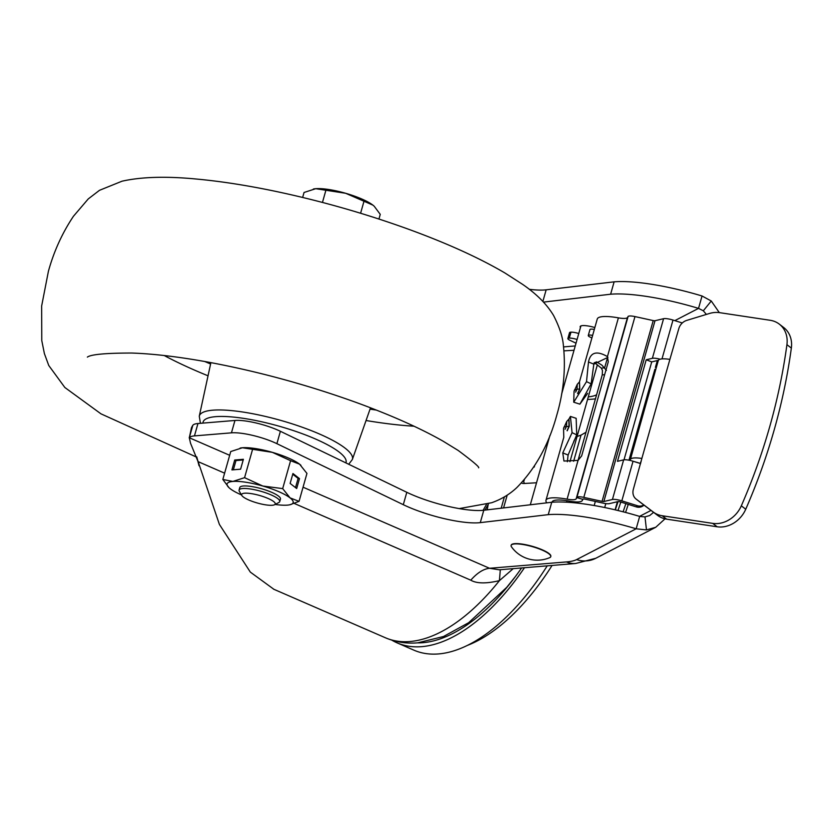 <?xml version="1.0" encoding="UTF-8"?>
<svg xmlns="http://www.w3.org/2000/svg" width="833" height="833" viewBox="0 0 833 833"><rect width="100%" height="100%" fill="white"/><g stroke="black" fill="none" stroke-linecap="round" stroke-linejoin="round"><path stroke-width="1.25" d="M524.467 567.721A184.916 92.796 113.5 0 1 421.779 646.647A184.916 92.796 113.5 0 1 397.112 642.868L413.876 650.156A184.916 92.796 -66.5 0 0 438.543 653.936A184.916 92.796 -66.5 0 0 547.239 565.836M397.112 642.868A184.916 92.796 113.5 0 1 391.812 640.15M417.239 642.878A180.688 90.672 -66.5 0 0 422.904 642.691A180.688 90.672 -66.5 0 0 521.593 567.96M606.434 370.404L601.926 365.166L596.595 361.866L594.096 362.896M273.89 589.295L250.327 572.104L219.391 524.405L197.817 460.711M513.232 568.647L499.415 580.643C486.201 583.766 476.653 583.621 470.78 580.185L294.309 503.465M575.603 392.124L577.03 389.136L579.57 389.105L579.487 381.858L579.799 389.084L577.571 393.509M577.727 393.634L579.799 389.084M628.269 316.342L627.478 317.519A14.38 3.238 15.8 0 1 618.398 317.852A33.226 7.476 -164.2 0 0 597.271 319.008L579.476 381.878M594.377 362.605L601.395 368.155L602.446 370.466L602.269 374.767L578.029 460.41L581.653 455.911L608.288 361.793L607.434 356.607C596.751 350.443 590.441 352.234 588.494 361.991L586.515 381.639L573.729 402.193L579.893 404.161L587.661 393.353M567.211 430.786L569.293 426.236L568.97 419.03L570.418 416.427L572.073 432.66L562.775 452.881L563.951 461.034L578.06 460.399L567.096 499.154A14.38 3.238 -164.2 0 0 576.176 498.811L576.842 497.593L582.913 499.394L576.842 497.593M546.802 502.84A33.226 7.476 15.8 0 1 545.969 500.3A33.226 7.476 15.8 0 1 567.096 499.154M640.452 502.414A10.569 8.976 -52.4 0 0 640.504 502.455A10.569 8.976 -52.4 0 0 640.556 502.497L657.674 515.429A26.417 22.429 -52.4 0 0 666.639 519.157L717.14 526.779A26.417 22.429 -52.4 0 0 745.743 509.234A560.359 475.778 -52.4 0 0 791.35 348.079L786.925 344.675A26.417 22.429 127.6 0 0 779.292 324.12A26.417 22.429 127.6 0 0 770.192 320.288L719.681 312.667A26.417 22.429 127.6 0 0 709.424 313.489L686.694 320.413A10.569 8.976 127.6 0 0 678.822 328.598L669.899 359.377A21.137 4.759 -164.2 0 0 658.424 360.387A2.645 0.594 -164.2 0 0 657.893 360.439L651.729 361.886L646.221 359.773L617.482 461.326L623.646 459.868A8.986 2.02 -164.2 0 1 633.049 461.232L621.835 500.852L637.443 505.735L636.308 506.891A7.924 7.664 44.4 0 0 643.992 505.09M650.167 385.294L628.977 460.191L650.635 384.138A2.645 2.624 -158.1 0 1 650.708 383.909L654.873 369.352M650.271 384.992L650.271 384.992A2.645 2.624 21.9 0 0 650.177 385.252L650.719 383.878M628.144 316.301L628.082 316.55A8.986 2.02 -164.2 0 1 634.975 316.582L653.228 320.58A2.645 0.594 15.8 0 0 655.019 320.715L603.852 501.518L612.432 499.488A8.986 2.02 15.8 0 1 621.835 500.852M624.021 459.795L651.729 361.886M636.308 506.891L620.71 502.007A2.645 0.594 -164.2 0 0 617.94 501.601L609.371 503.632A8.986 2.02 15.8 0 1 603.269 503.153L585.016 499.154A2.645 0.594 -164.2 0 0 582.985 499.144M552.029 502.237A26.885 6.05 -164.2 0 1 552.071 502.028A26.885 6.05 -164.2 0 1 569.168 501.102A20.721 4.665 15.8 0 0 582.246 500.612L582.913 499.394M574.635 389.75L574.312 390.438L577.03 389.136L577.279 384.294L574.062 391.323L573.729 402.193M563.806 427.589L564.118 426.902L563.806 427.589M565.086 429.276L566.513 426.288L566.763 421.446L563.545 428.474L563.785 437.356L545.969 500.3M566.763 421.446L568.814 419.238L569.054 426.257L567.065 430.651M567.356 461.721L568.106 455.037L576.717 434.857L576.165 418.322L570.418 416.427M574.291 440.24L573.75 441.469M601.395 368.155L604.654 367.769L607.663 357.159M586.515 381.639L591.149 383.846L579.893 404.161M591.149 383.846L593.835 364.136L607.934 357.347M487.18 509.848L488.325 503.819M576.03 343.196L569.897 340.281A6.081 1.364 15.8 0 1 567.867 338.573A6.081 1.364 15.8 0 1 569.012 338.125L569.283 338.104A7.924 1.781 15.8 0 1 577.082 339.489M578.758 333.544A7.924 1.781 -164.2 0 0 570.969 332.159L570.688 332.18A6.081 1.364 -164.2 0 0 569.543 332.627L567.867 338.573M524.551 483.463A15.848 8.413 114.1 0 1 523.436 480.808M521.468 482.973A15.848 8.413 -65.9 0 0 521.739 483.098A15.848 8.413 -65.9 0 0 524.009 483.494L536.535 482.776M585.995 432.275L581.018 435.128L573.635 461.243M577.092 436.471L581.018 435.128M594.856 327.546A13.734 3.093 -164.2 0 0 580.174 326.598A13.734 3.093 -164.2 0 0 580.455 327.556M273.505 589.129L385.315 637.734A184.916 92.796 -66.5 0 0 409.992 641.525A184.916 92.796 -66.5 0 0 499.415 580.643L500.321 569.72M543.48 302.108L610.631 294.216A95.097 21.398 15.8 0 1 698.543 308.377L703.312 310.792L706.394 314.416M719.306 312.604L711.267 301.005L702.042 295.986A95.097 21.398 -164.2 0 0 614.129 281.835L546.156 289.822A52.833 11.881 15.8 0 1 529.278 289.311M674.834 320.632L698.543 308.377L702.042 295.986M610.631 294.216L614.129 281.835M653.603 512.347L649.688 515.533L644.992 516.897L639.671 516.418A95.097 21.398 -164.2 0 0 551.758 502.257L483.786 510.254A52.833 11.881 15.8 0 1 406.806 492.303L280.388 431.286A31.696 7.133 -164.2 0 0 234.958 420.457L197.952 423.518A31.696 7.133 -164.2 0 0 192.798 425.361L189.299 437.752A31.696 7.133 15.8 0 1 194.453 435.898L231.449 432.837A31.696 7.133 15.8 0 1 276.879 443.666L403.297 504.694A52.833 11.881 -164.2 0 0 480.277 522.635L548.249 514.648L551.758 502.257M548.249 514.648A95.097 21.398 15.8 0 1 636.162 528.799L639.671 516.418M470.78 580.185C477.215 572.885 483.473 568.918 489.544 568.283L499.29 569.803L575.645 563.493L595.751 558.287A26.417 25.032 62.7 0 1 576.613 559.589L636.162 528.799L646.481 529.923L655.748 527.268L665.015 518.844M196.755 456.921L198.035 461.607L190.549 443.302L189.299 437.752L229.669 455.297M192.798 425.361L191.507 427.589L189.299 437.752M595.46 398.809A79.25 17.826 15.8 0 1 590.618 399.299L587.557 399.476M588.285 396.893A72.908 16.4 -164.2 0 0 596.605 394.78M574.031 350.266L563.983 350.849M591.909 337.938L590.628 337.365A6.081 1.364 15.8 0 1 588.275 335.512A6.081 1.364 15.8 0 1 592.638 335.397M594.314 329.451A6.081 1.364 -164.2 0 0 589.962 329.566L588.275 335.512M628.082 316.55L576.915 497.353A8.986 2.02 15.8 0 1 583.808 497.384L602.061 501.372A2.645 0.594 -164.2 0 0 603.852 501.518M682.3 322.965L673.002 320.059A8.986 2.02 -164.2 0 0 663.589 318.695L655.019 320.715M660.121 359.2A8.986 2.02 15.8 0 0 652.374 358.315L646.221 359.773M630.06 460.42L630.394 459.452A21.137 4.759 15.8 0 1 641.858 458.452L633.351 489.294A10.569 8.976 127.6 0 0 636.079 499.05A10.569 8.976 127.6 0 0 636.131 499.092L640.556 502.497M630.394 459.452L658.341 360.397M786.925 344.675A560.359 475.778 127.6 0 1 741.328 505.829A26.417 22.429 127.6 0 1 712.715 523.374L662.214 515.752A26.417 22.429 127.6 0 1 653.249 512.024L636.131 499.092M791.35 348.079A26.417 22.429 -52.4 0 0 783.718 327.525L779.292 324.12M641.108 461.867A10.569 2.374 -164.2 0 0 640.546 462.357L640.181 463.46M639.255 463.169A2.645 0.594 -164.2 0 0 637.693 462.586L634.173 461.576M640.619 463.596L633.049 461.232M643.826 504.965A7.924 7.664 -135.6 0 1 637.443 505.735M514.596 543.949A20.606 4.634 -164.2 0 0 511.108 545.448A20.606 4.634 -164.2 0 0 511.504 546.865A31.696 31.696 0 0 0 549.686 557.662A20.606 4.634 15.8 0 0 550.759 556.673A20.606 4.634 15.8 0 0 537.452 548.26A20.606 4.634 15.8 0 0 514.596 543.949M511.16 545.303A20.606 4.634 -164.2 0 1 511.191 545.157A20.606 4.634 -164.2 0 1 514.679 543.657A20.606 4.634 15.8 0 1 537.535 547.968A20.606 4.634 15.8 0 1 550.842 556.371A20.606 4.634 15.8 0 1 550.79 556.517M533.776 467.126L534.172 467.094A158.499 79.541 -66.5 0 0 534.547 465.949M467.448 645.377A177.491 89.069 -66.5 0 0 552.081 565.44M273.682 501.56A17.483 3.936 15.8 0 1 274.567 504.736A17.483 3.936 15.8 0 1 259.677 503.632A17.483 3.936 15.8 0 1 243.205 496.905A17.483 3.936 15.8 0 1 241.83 495.479A17.483 3.936 15.8 0 1 253.367 493.99A17.483 3.936 15.8 0 1 273.682 501.56M241.83 495.479L239.331 491.272A21.137 4.759 15.8 0 1 239.081 490.064A21.137 4.759 15.8 0 1 255.575 489.939A21.137 4.759 15.8 0 1 277.826 498.634A21.137 4.759 15.8 0 1 279.742 501.57A21.137 4.759 15.8 0 1 278.899 502.466L274.567 504.736M302.639 197.442L304.045 192.475L315.728 188.695L345.643 193.277L372.882 205.116A34.34 7.726 -164.2 0 0 345.643 193.277A34.34 7.726 -164.2 0 0 315.728 188.695A34.34 7.726 -164.2 0 0 313.52 188.997A34.34 7.726 -164.2 0 0 313.354 189.039M374.09 206.136L372.882 205.116A34.34 7.726 15.8 0 1 374.09 206.136A34.34 7.726 15.8 0 1 374.246 206.282L380.254 214.362L378.942 219.037M322.454 202.429L325.776 190.674M360.595 213.248L363.886 201.617M239.081 490.064L239.789 487.534A21.137 4.759 15.8 0 1 256.283 487.42A21.137 4.759 15.8 0 1 278.534 496.104A21.137 4.759 15.8 0 1 280.461 499.04L279.742 501.57M289.707 504.808L299.047 501.362L306.95 473.425L299.578 464.179A34.34 7.726 -164.2 0 0 272.339 452.34L242.413 447.758L230.741 451.538L222.828 479.464L229.002 487.69A34.34 7.726 15.8 0 1 232.886 481.443L222.828 479.464M296.683 488.523L299.484 478.621L292.945 473.519L290.134 483.432L296.683 488.523M282.679 488.617L262.801 486.024A34.34 7.726 15.8 0 1 290.051 497.863L282.679 488.617L290.582 460.691L299.578 464.179A34.34 7.726 15.8 0 1 300.786 465.21A34.34 7.726 15.8 0 1 300.942 465.345L300.786 465.21M275.129 504.444A34.34 7.726 15.8 0 0 287.364 505.131A34.34 7.726 15.8 0 0 289.572 504.829A34.34 7.726 15.8 0 0 290.051 497.863L299.047 501.362M290.582 460.691L272.339 452.34A34.34 7.726 -164.2 0 0 242.413 447.758A34.34 7.726 -164.2 0 0 240.216 448.06A34.34 7.726 -164.2 0 0 240.081 448.092M244.569 477.673L232.886 481.443A34.34 7.726 15.8 0 1 262.801 486.024L244.569 477.673L252.472 449.737M231.907 469.916L240.591 469.198L243.392 459.295L234.708 460.014L231.907 469.916M241.508 494.937A34.34 7.726 15.8 0 1 230.21 488.711A34.34 7.726 15.8 0 1 229.002 487.69M295.507 487.607L298.11 478.402L292.737 474.227M298.11 478.402L299.484 478.621M243.205 459.962L235.968 460.555L233.355 469.802M235.968 460.555L234.708 460.014M566.617 502.195L567.034 500.737M224.618 473.165L198.035 461.607M607.434 356.607L618.398 317.852M623.126 511.806L625.875 503.621M620.835 502.049L617.992 510.525M615.295 509.869L618.076 501.581M615.41 508.744L617.399 501.737L615.41 508.744M650.635 384.138L654.894 369.269M655.404 367.426A2.645 0.594 15.8 0 1 655.404 367.415A2.645 0.594 15.8 0 1 655.404 367.405L657.341 360.564L655.404 367.405M564.118 426.902L569.293 426.236M627.478 317.519L576.176 498.811M572.073 432.66L576.717 434.857M562.775 452.881L568.106 455.037M604.591 374.85L602.269 374.767M588.494 361.991L593.835 364.136M501.195 508.203L504.402 496.874M507.193 495.135L503.58 507.922M569.283 338.104L570.969 332.159M523.665 481.62A127.064 63.766 -66.5 0 0 524.363 479.746M563.556 346.903L575.259 345.934M703.312 310.792L711.267 301.005M546.156 289.822L542.866 301.463M639.525 516.377L651.042 510.421M280.388 431.286L276.889 443.666M234.958 420.457L231.449 432.837M403.297 504.694L406.806 492.303M483.786 510.254L480.277 522.635M644.992 516.897L646.481 529.923M575.645 563.493A26.417 22.064 -94.7 0 1 566.461 561.931A79.25 17.826 15.8 0 0 576.613 559.589M303.056 487.201L489.544 568.283L566.461 561.931M605.799 503.601L604.696 507.526M594.189 505.527L595.356 501.414M197.952 423.518L194.453 435.898M570.688 332.18L569.012 338.125M634.975 316.582L583.808 497.384M602.061 501.372L653.228 320.58M612.432 499.488L623.646 459.868M652.374 358.315L663.589 318.695M673.002 320.059L662.006 358.898M669.899 359.377L641.858 458.452M657.674 515.429L653.249 512.024M662.214 515.752L666.639 519.157M717.14 526.779L712.715 523.374M741.328 505.829L745.743 509.234M485.004 510.108A125.721 63.089 -66.5 0 0 488.128 504.538M483.098 510.327A123.909 62.183 -66.5 0 0 486.482 504.35M345.893 462.909A74.272 16.712 -164.2 0 0 300.775 433.16A74.272 16.712 -164.2 0 0 202.95 423.102M200.42 423.31L199.274 416.198A79.552 17.899 15.8 0 1 303.962 427.86A79.552 17.899 15.8 0 1 352.349 459.514L370.518 407.795M204.731 361.501A175.347 39.443 -164.2 0 0 210.603 364M208.042 375.808A185.863 41.806 15.8 0 1 164.216 355.524M414.001 426.215A185.863 41.806 15.8 0 1 366.051 420.519M370.06 409.118A175.347 39.443 -164.2 0 0 376.36 410.075M625.573 512.441L628.269 504.371M579.331 382.087L577.279 384.294M385.315 637.734C395.581 642.108 406.379 643.805 417.729 642.837L443.5 636.516L468.667 622.699L506.735 587.338L515.356 576.613M595.751 558.287L655.571 527.362M199.035 465.751L196.734 456.869M189.237 437.866L192.673 425.465L189.216 437.783M577.3 501.945L576.977 503.059M640.504 502.455L636.079 499.05M597.376 364.771L569.959 461.669M580.913 325.922L561.598 394.196M549.915 435.461L530.309 504.788M196.838 457.234L100.98 413.845L64.839 387.48L48.751 365.479L44.378 353.556L41.775 340.572L41.65 305.971L48.408 271.277C53.895 251.368 62.236 233.032 73.45 216.257L88.256 198.92L99.471 190.32L121.982 181.209C141.35 176.835 166.246 176.117 196.682 179.064C220.787 181.292 247.151 185.395 275.744 191.382C320.674 200.888 364.656 213.404 407.691 228.929C446.561 243.059 478.965 257.741 504.902 272.964L522.593 284.355C536.587 293.987 546.917 304.357 553.57 315.488C559.484 327.015 562.764 337.063 563.4 345.643C565.826 368.696 563.618 391.854 556.788 415.126C548.937 444.176 535.65 468.292 516.939 487.482C509.848 494.198 501.414 499.29 491.657 502.736L459.191 508.599M87.361 357.107C90.974 354.421 105.749 353.067 131.676 353.036C153.251 353.775 178.512 356.753 207.459 361.991C257.251 371.216 306.773 384.679 356.003 402.381C391.021 415.146 420.051 428.079 443.104 441.188L458.171 450.445C472.884 461.42 479.704 467.219 478.631 467.823M348.715 464.262L352.349 459.514M199.274 416.198L210.895 362.626"/></g></svg>
